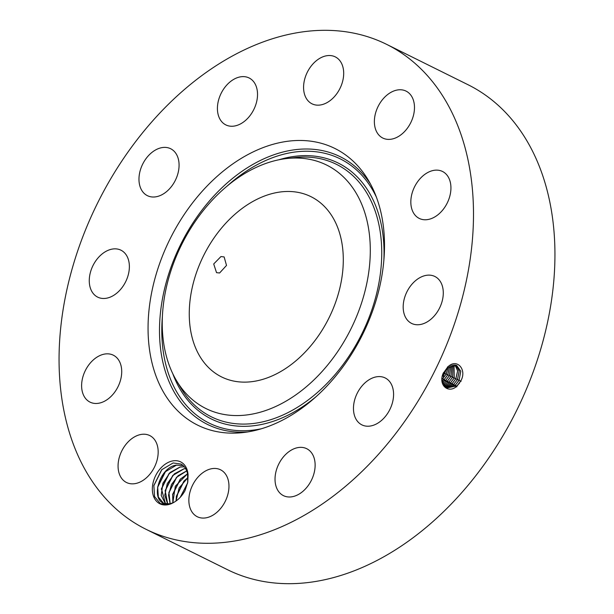 <?xml version="1.0" encoding="UTF-8"?>
<svg xmlns="http://www.w3.org/2000/svg" width="614" height="614" viewBox="0 0 614 614"><rect width="100%" height="100%" fill="white"/><g stroke="black" fill="none" stroke-linecap="round" stroke-linejoin="round"><path stroke-width="0.92" d="M220.956 256.56L213.71 263.966L216.535 272.662L219.597 272.992L226.512 265.425L224.133 256.936L220.956 256.56M342.812 270.237A100.604 70.011 -63.6 0 0 310.968 196.672A100.604 70.011 -63.6 0 0 189.741 303.37A100.604 70.011 -63.6 0 0 221.577 376.927A100.604 70.011 -63.6 0 0 342.812 270.237M312.326 381.424A135.878 94.556 -63.6 0 0 369.398 234.464A135.878 94.556 -63.6 0 0 286.454 158.565A135.878 94.556 -63.6 0 0 220.219 192.182A135.878 94.556 -63.6 0 0 176.402 380.473A135.878 94.556 -63.6 0 0 312.326 381.424M146.017 529.291L227.464 569.685A270.667 188.36 -63.6 0 0 553.636 282.624A270.667 188.36 -63.6 0 0 467.983 84.709L386.536 44.315A270.667 188.36 -63.6 0 0 60.364 331.376A270.667 188.36 -63.6 0 0 146.017 529.291A270.667 188.36 -63.6 0 0 472.189 242.231A270.667 188.36 -63.6 0 0 386.536 44.315M442.993 375.776L445.917 369.728M442.901 376.152L444.72 373.381L446.148 369.436M318.612 394.341A154.421 107.465 -63.6 0 0 368.415 180.347A154.421 107.465 -63.6 0 0 213.941 179.265A154.421 107.465 -63.6 0 0 149.079 346.281A154.421 107.465 -63.6 0 0 243.344 432.54A154.421 107.465 -63.6 0 0 318.612 394.341M460.661 381.125L460.669 381.102C467.461 369.981 456.893 357.386 447.675 367.111L443.062 373.542C438.074 385.531 448.773 394.058 457.085 386.006L460.661 381.125L456.962 385.876L446.7 387.956M325.88 55.897A26.195 18.228 -63.6 0 0 304.905 78.392A26.195 18.228 -63.6 0 0 311.996 103.812A26.195 18.228 -63.6 0 0 321.391 104.794A26.195 18.228 -63.6 0 0 342.366 82.299A26.195 18.228 -63.6 0 0 335.275 56.879A26.195 18.228 -63.6 0 0 325.88 55.897M245.493 120.451A26.195 18.228 -63.6 0 0 257.419 96.92A26.195 18.228 -63.6 0 0 249.107 77.97A26.195 18.228 -63.6 0 0 229.452 82.422A26.195 18.228 -63.6 0 0 217.525 105.953A26.195 18.228 -63.6 0 0 225.837 124.903A26.195 18.228 -63.6 0 0 245.493 120.451M175.159 180.685A26.195 18.228 -63.6 0 0 170.661 148.734A26.195 18.228 -63.6 0 0 142.893 163.708A26.195 18.228 -63.6 0 0 147.391 195.666A26.195 18.228 -63.6 0 0 175.159 180.685M129.247 269.354A26.195 18.228 -63.6 0 0 120.958 250.197A26.195 18.228 -63.6 0 0 89.391 277.981A26.195 18.228 -63.6 0 0 97.68 297.13A26.195 18.228 -63.6 0 0 129.247 269.354M120.045 362.697A26.195 18.228 -63.6 0 0 113.306 355.184A26.195 18.228 -63.6 0 0 89.03 364.586A26.195 18.228 -63.6 0 0 83.289 394.61A26.195 18.228 -63.6 0 0 90.028 402.124A26.195 18.228 -63.6 0 0 114.296 392.722A26.195 18.228 -63.6 0 0 120.045 362.697M150.031 435.702A26.195 18.228 -63.6 0 0 149.755 435.564A26.195 18.228 -63.6 0 0 121.887 450.737A26.195 18.228 -63.6 0 0 126.215 482.358A26.195 18.228 -63.6 0 0 126.484 482.497A26.195 18.228 -63.6 0 0 154.352 467.323A26.195 18.228 -63.6 0 0 150.031 435.702M211.162 468.812A26.195 18.228 -63.6 0 0 190.186 491.307A26.195 18.228 -63.6 0 0 197.278 516.727A26.195 18.228 -63.6 0 0 206.672 517.709A26.195 18.228 -63.6 0 0 227.641 495.214A26.195 18.228 -63.6 0 0 220.549 469.794A26.195 18.228 -63.6 0 0 211.162 468.812M287.06 453.155A26.195 18.228 -63.6 0 0 275.133 476.687A26.195 18.228 -63.6 0 0 283.438 495.636A26.195 18.228 -63.6 0 0 303.093 491.185A26.195 18.228 -63.6 0 0 315.02 467.653A26.195 18.228 -63.6 0 0 306.716 448.704A26.195 18.228 -63.6 0 0 287.06 453.155M357.386 392.922A26.195 18.228 -63.6 0 0 361.884 424.873A26.195 18.228 -63.6 0 0 389.66 409.899A26.195 18.228 -63.6 0 0 385.162 377.94A26.195 18.228 -63.6 0 0 357.386 392.922M403.306 304.252A26.195 18.228 -63.6 0 0 411.595 323.409A26.195 18.228 -63.6 0 0 443.162 295.626A26.195 18.228 -63.6 0 0 434.865 276.477A26.195 18.228 -63.6 0 0 403.306 304.252M412.501 210.909A26.195 18.228 -63.6 0 0 419.247 218.415A26.195 18.228 -63.6 0 0 443.515 209.021A26.195 18.228 -63.6 0 0 449.264 178.996A26.195 18.228 -63.6 0 0 442.525 171.483A26.195 18.228 -63.6 0 0 418.249 180.884A26.195 18.228 -63.6 0 0 412.501 210.909M382.522 137.904A26.195 18.228 -63.6 0 0 382.791 138.043A26.195 18.228 -63.6 0 0 410.659 122.869A26.195 18.228 -63.6 0 0 406.338 91.248A26.195 18.228 -63.6 0 0 406.069 91.11A26.195 18.228 -63.6 0 0 378.193 106.283A26.195 18.228 -63.6 0 0 382.522 137.904M442.525 378.715L446.163 374.087L447.913 367.586M168.244 504.647A23.378 16.271 -63.6 0 0 174.023 502.275C178.444 499.742 182.097 495.874 184.998 490.686L187.792 482.044L188.084 474.898A23.378 16.271 -63.6 0 0 172.25 461.007A23.378 16.271 -63.6 0 0 152.456 486.672A23.378 16.271 -63.6 0 0 168.244 504.647M445.979 387.503L455.404 385.085L459.095 380.335L460.769 371.255L456.686 365.407L447.483 367.978L444.037 372.859L442.686 381.816L446.723 387.971L457 385.899L459.648 382.898M442.517 378.846L446.255 374.126L447.997 367.51M188.084 474.898L187.562 474.046A21.283 14.813 -63.6 0 0 187.247 472.65C186.18 468.628 184.085 465.757 180.961 464.046L173.117 462.964L161.682 469.741L153.853 485.49L154.559 496.588L160.338 503.587L168.351 504.554L174.023 502.275M442.541 380.642L444.237 379.391L447.759 374.855L449.417 366.451M187.562 474.046L187.707 482.52M445.964 387.495L455.365 385.07L459.057 380.319L460.738 371.255L456.67 365.399M442.541 380.68L444.275 379.406L447.806 374.87L449.448 366.428M161.858 504.24L163.562 503.265M170.892 503.91L163.723 503.342C150.23 498.368 159.993 466.978 176.41 465.113L183.125 465.542M163.585 503.28L158.328 497.025L157.683 486.871L165.197 471.844L176.464 465.136L183.133 465.55M442.755 382.184L445.825 380.204L449.379 375.638L450.73 365.721M445.296 386.943L453.815 384.272L457.484 379.559L459.226 371.071L455.864 365.123M445.28 386.927L453.777 384.257L457.445 379.544L459.188 371.063L455.841 365.115M442.763 382.215L445.864 380.219L449.417 375.653L450.76 365.714M184.353 466.809L180.155 466.97L170.101 472.465L162.91 483.233L161.198 495.383L165.542 503.987L161.428 488.729L168.942 473.701L180.209 466.993L184.369 466.824M444.651 386.267L452.226 383.466L455.864 378.777L457.653 370.894L454.982 364.954L457.614 370.894L455.826 378.761L452.188 383.443L444.643 386.252M443.108 383.451L447.414 381.01L450.991 376.42L451.912 365.269M443.116 383.481L447.452 381.033L451.029 376.436L451.942 365.261M167.76 504.271L165.174 490.586L172.688 475.558L183.954 468.85L185.628 468.628M167.729 504.271L164.782 495.206L167.269 483.64L174.414 473.801L183.901 468.827L185.612 468.605M444.075 385.477L450.638 382.652L454.253 377.994L454.038 364.908M444.06 385.454L450.599 382.637L454.214 377.978L454.015 364.916M443.554 384.556L449.041 381.839L443.546 384.533M170.162 504.063L168.558 495.076L171.475 484.523L178.114 475.704L186.702 470.9M170.193 504.056L168.919 492.443L176.433 477.416L186.71 470.93M452.641 377.211L449.041 381.839L452.602 377.203L453.002 365.008L452.641 377.211L454.644 378.201M172.81 502.95L175.312 486.204L187.516 473.801M172.849 502.927L172.664 494.301L180.178 479.273L187.523 473.839M176.026 501.009L179.142 487.892L187.991 477.523M176.072 500.978L176.41 496.158L183.924 481.13L187.999 477.585M180.232 497.317L187.615 482.972M180.301 497.248L187.6 483.072M161.927 469.48L153.807 485.781M165.557 471.468L157.598 487.386M169.303 473.325L161.344 489.243M173.048 475.182L165.089 491.1M176.794 477.04L168.835 492.958M180.539 478.897L172.58 494.815M184.284 480.754L176.325 496.672M187.585 483.118L180.362 497.171M286.454 158.565L294.804 157.606A140.89 98.048 116.4 0 1 380.81 236.306A140.89 98.048 116.4 0 1 321.629 388.693A140.89 98.048 116.4 0 1 180.693 387.703L176.402 380.473M278.879 159.786A142.824 99.391 116.4 0 1 383.865 260.06M316.156 396.598A142.824 99.391 116.4 0 1 172.787 373.711M226.95 186.226A147.475 102.63 116.4 0 1 376.328 196.994M261.387 428.764A147.475 102.63 116.4 0 1 162.411 316.371M443.96 373.02L444.567 373.32M247.565 431.957A149.402 103.973 116.4 0 1 160.231 345.72A149.402 103.973 116.4 0 1 223.243 186.533A149.402 103.973 116.4 0 1 370.503 184.062M444.72 373.381L446.578 374.294M444.037 372.859L443.485 372.575M442.732 378.661L444.114 380.358M447.483 367.978L447.506 366.919M459.095 380.335L461.099 381.325M455.404 385.085L456.831 386.851M446.255 374.126L448.189 375.077M444.275 379.406L445.703 381.171M447.806 374.87L449.809 375.86M457.484 379.559L459.487 380.542M453.815 384.272L455.243 386.037M445.864 380.219L447.291 381.985M455.864 378.777L457.867 379.759M452.226 383.466L453.654 385.224M449.417 375.653L451.42 376.643M447.452 381.025L448.88 382.791M454.253 377.994L456.256 378.984M450.638 382.652L452.065 384.418M451.029 376.436L453.032 377.418M449.049 381.839L450.469 383.604"/></g></svg>
